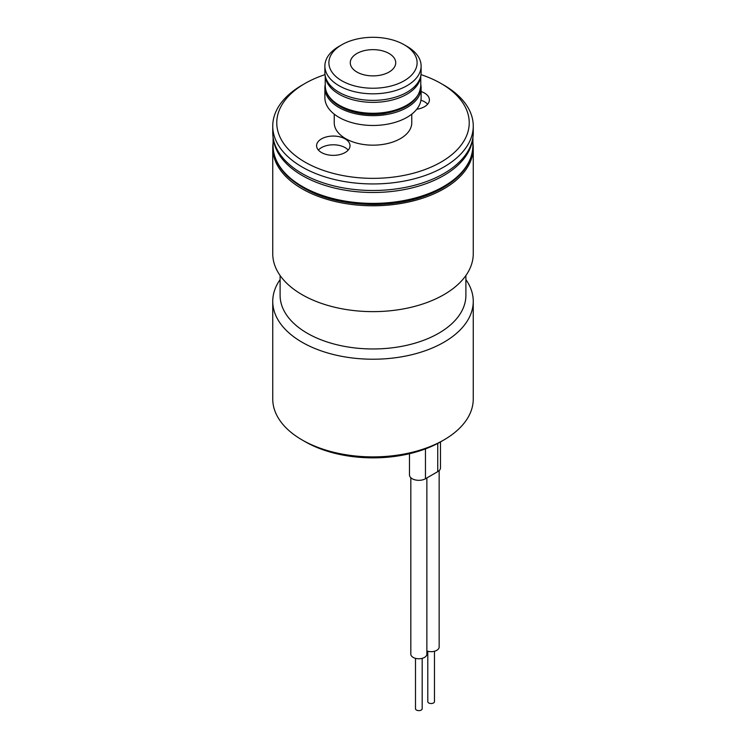 <?xml version="1.0" encoding="UTF-8"?>
<svg xmlns="http://www.w3.org/2000/svg" width="746" height="746" viewBox="0 0 746 746"><rect width="100%" height="100%" fill="white"/><g stroke="black" fill="none" stroke-linecap="round" stroke-linejoin="round"><path stroke-width="1.12" d="M389.067 53.488A22.725 13.12 180 0 1 395.725 62.767A22.725 13.12 180 0 1 373 75.887A22.725 13.12 180 0 1 350.275 62.767A22.725 13.12 180 0 1 364.3 50.644A22.725 13.12 180 0 1 389.067 53.488M407.027 46.392L404.192 44.76A44.107 25.467 180 0 1 404.192 80.773A44.107 25.467 180 0 1 341.808 80.773A44.107 25.467 180 0 1 341.808 44.76A44.107 25.467 180 0 1 404.192 44.76L407.027 46.392A48.117 27.779 180 0 1 421.117 66.04A48.117 27.779 180 0 1 373 93.819A48.117 27.779 180 0 1 324.883 66.04A48.117 27.779 180 0 1 338.973 46.392L341.808 44.76M421.117 66.04L421.117 72.586A48.117 27.779 180 0 1 373 100.374A48.117 27.779 180 0 1 324.883 72.586L324.883 66.04M420.781 84.596A48.117 27.779 180 0 1 421.117 87.869A48.117 27.779 180 0 1 373 115.649A48.117 27.779 180 0 1 324.883 87.869A48.117 27.779 180 0 1 325.219 84.596M421.117 87.869L421.117 97.689A48.117 27.779 180 0 1 373 125.468A48.117 27.779 180 0 1 324.883 97.689L324.883 87.869M411.764 114.147L411.764 122.792A38.764 22.38 180 0 1 373 145.172A38.764 22.38 180 0 1 334.236 122.792L334.236 114.147M420.986 74.628A96.243 55.568 180 0 1 441.054 83.505L441.054 83.505A96.243 55.568 180 0 1 441.054 162.078A96.243 55.568 180 0 1 304.946 162.078A96.243 55.568 180 0 1 304.946 83.505A96.243 55.568 180 0 1 325.014 74.628M416.772 109.233A16.71 9.642 0 0 0 429.407 99.871A16.71 9.642 0 0 0 421.117 91.544M321.489 152.529A16.71 9.642 0 0 0 339.7 154.627A16.71 9.642 0 0 0 350.014 145.712A16.71 9.642 0 0 0 333.303 136.061A16.71 9.642 0 0 0 316.593 145.712A16.71 9.642 0 0 0 321.489 152.529M443.889 85.137L441.054 83.505L443.889 85.137A100.253 57.88 180 0 1 473.253 126.065A100.253 57.88 180 0 1 373 183.945A100.253 57.88 180 0 1 272.747 126.065A100.253 57.88 180 0 1 302.111 85.137L304.946 83.505M473.253 126.065L473.253 132.611A100.253 57.88 180 0 1 373 190.491A100.253 57.88 180 0 1 272.747 132.611L272.747 126.065M472.917 143.176A100.253 57.88 180 0 1 473.253 147.894A100.253 57.88 180 0 1 373 205.775A100.253 57.88 180 0 1 272.747 147.894A100.253 57.88 180 0 1 273.083 143.176M473.253 147.894L473.253 253.761A100.253 57.88 180 0 1 373 311.632A100.253 57.88 180 0 1 272.747 253.761L272.747 147.894M465.896 275.516L465.896 295.341A92.896 53.637 180 0 1 373 348.969A92.896 53.637 180 0 1 280.104 295.341L280.104 275.516M465.896 279.591A100.253 57.88 180 0 1 473.253 301.347A100.253 57.88 180 0 1 373 359.218A100.253 57.88 180 0 1 272.747 301.347A100.253 57.88 180 0 1 280.104 279.591M473.253 301.347L473.253 399.017A100.253 57.88 180 0 1 443.889 439.944A100.253 57.88 180 0 1 302.111 439.944A100.253 57.88 180 0 1 272.747 399.017L272.747 301.347M443.889 439.944L441.054 441.585A96.243 55.568 180 0 1 304.946 441.585L302.111 439.944M409.479 453.708L409.479 474.922A9.353 5.399 0 0 0 415.261 479.92A9.353 5.399 0 0 0 425.453 478.745L437.743 471.649A9.353 5.399 0 0 0 440.485 467.835L440.485 441.912M426.861 477.934L426.861 654.13A8.019 4.635 180 0 1 418.842 658.765A8.019 4.635 180 0 1 410.822 654.13L410.822 477.71M422.18 658.336L422.18 708.7A3.338 1.93 180 0 1 418.842 710.63A3.338 1.93 180 0 1 415.494 708.7L415.494 658.336M439.152 470.614L439.152 647.034A8.019 4.635 180 0 1 435.002 651.09A8.019 4.635 180 0 1 426.861 650.96M434.47 651.249L434.47 701.604A3.338 1.93 180 0 1 431.123 703.534A3.338 1.93 180 0 1 427.784 701.604L427.784 651.249M348.205 150.077A16.71 9.642 0 0 0 333.303 144.799A16.71 9.642 0 0 0 318.402 150.077M427.598 104.235A16.71 9.642 0 0 0 420.921 100.206M420.725 76.129A47.781 27.593 180 0 1 373 102.361A47.781 27.593 180 0 1 325.275 76.129M420.781 75.859L420.781 85.687A47.781 27.593 180 0 1 373 113.271A47.781 27.593 180 0 1 325.219 85.687L325.219 75.859M472.675 138.812A99.917 57.684 180 0 1 373 192.487A99.917 57.684 180 0 1 273.325 138.812M472.917 137.339L472.917 145.712A99.917 57.684 180 0 1 373 203.397A99.917 57.684 180 0 1 273.083 145.712L273.083 137.339M425.453 478.745L425.453 448.878M437.743 471.649L437.743 443.404M420.781 85.687C419.299 100.309 406.85 109.653 383.444 113.718C370.063 115.36 357.67 113.97 346.256 109.55C332.632 103.75 325.62 95.786 325.219 85.687M472.917 145.712C472.377 162.833 461.793 177.203 441.156 188.813C422.003 199.023 399.464 204.255 373.55 204.525C336.632 203.994 308.051 194.669 287.797 176.55C278.109 167.151 273.204 156.874 273.083 145.712"/></g></svg>
